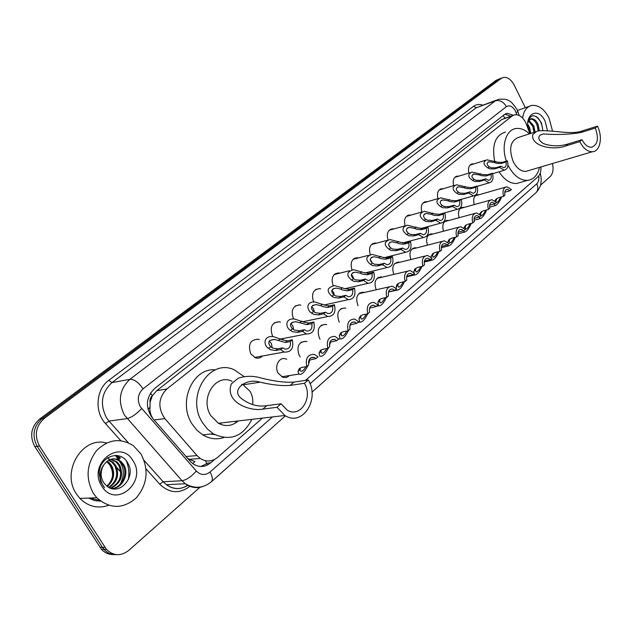 <?xml version="1.0" encoding="UTF-8"?>
<svg xmlns="http://www.w3.org/2000/svg" width="632" height="632" viewBox="0 0 632 632"><rect width="100%" height="100%" fill="white"/><g stroke="black" fill="none" stroke-linecap="round" stroke-linejoin="round"><path stroke-width="0.95" d="M358.091 305.683L357.965 305.469C355.287 297.64 357.009 293.209 363.139 292.182L364.316 292.466M339.376 322.146L339.029 321.57C336.295 313.409 338.175 308.89 344.677 307.997L345.822 308.313M320.092 339.21L319.452 338.215C316.656 329.691 318.718 325.077 325.638 324.366L326.736 324.706M300.216 356.906L299.197 355.437C296.345 346.51 298.612 341.801 305.991 341.312L307.034 341.675M289.385 375.558C287.434 377.438 285.19 377.976 282.67 377.17L278.23 373.267C273.94 366.505 279.226 356.456 285.704 358.881L286.683 359.268M304.45 321.388L303.692 322.059M293.588 319.002L293.509 318.868C290.657 310.391 292.727 305.73 299.718 304.893L300.864 305.209M283.815 338.404L282.141 339.692M272.882 336.643L272.495 336.011C269.58 327.107 271.863 322.36 279.344 321.751L280.426 322.091M262.478 356.006C260.479 358.012 258.148 358.628 255.486 357.838L250.722 353.77C247.768 344.393 250.288 339.55 258.298 339.242L259.31 339.613M529.908 133.692L525.737 122.608C522.703 116.999 519.069 114.376 514.827 114.748L512.157 115.956L166.824 389.004C158.276 397.907 157.629 407.774 164.865 418.605L197.034 455.585L200.218 458.437C206.285 462.158 212.091 461.787 217.653 457.347L262.446 418.108M150.092 402.284L152.312 395.743C150.424 397.378 149.681 399.566 150.092 402.284L149.95 410.887L150.922 414.797L152.668 418.321M212.139 434.295L213.174 433.829M237.087 421.086L236.321 422.453M214.793 434.634L210.954 434.034M187.246 457.884L189.166 459.322L194.917 461.55L192.768 463.627M513.089 115.348L501.682 119.567L156.76 390.663L152.549 395.553M305.548 380.361L537.745 176.984C540.083 174.78 541.174 171.422 541 166.911M474.269 204.602C472.87 198.946 474.055 195.604 477.824 194.585L479.111 194.727M459.116 217.7C457.592 211.791 458.832 208.315 462.853 207.28L464.141 207.438M443.514 231.209C441.847 225.032 443.151 221.413 447.44 220.355L448.72 220.528M427.445 245.145C425.605 238.683 426.979 234.907 431.569 233.832L432.841 234.022M410.895 259.539C408.849 252.761 410.294 248.818 415.224 247.728L416.48 247.942M393.823 274.407C391.556 267.281 393.08 263.173 398.389 262.075L399.622 262.312M376.23 289.78C373.694 282.283 375.297 277.985 381.033 276.879L382.242 277.14M468.857 173.05C467.806 167.899 468.976 164.841 472.365 163.878L473.708 163.972M453.642 185.634C452.496 180.254 453.721 177.071 457.323 176.083L458.666 176.194M437.968 198.606C436.704 192.981 438 189.671 441.839 188.66L443.182 188.778M421.813 211.965C420.438 206.087 421.797 202.643 425.897 201.616L427.232 201.758M405.136 225.695C403.666 219.565 405.112 215.994 409.473 214.983L410.808 215.141M387.953 239.907C386.357 233.492 387.89 229.779 392.551 228.776L393.87 228.95M370.233 254.617C368.472 247.87 370.099 243.999 375.116 243.004L376.411 243.209M351.961 269.856C349.986 262.738 351.708 258.685 357.135 257.706L358.399 257.935M333.111 285.648C330.876 278.112 332.701 273.861 338.594 272.906L339.826 273.158M313.654 302.017C311.102 294.014 313.038 289.551 319.46 288.627L320.653 288.903M513.374 115.206L507.117 113.325L504.502 114.51L154.437 388.641C145.858 397.488 145.186 407.3 152.423 418.068L190.121 461.178L193.147 463.896C199.222 467.672 205.052 467.317 210.661 462.845L214.493 459.496M504.921 114.218L510.648 116.185M99.674 500.449L99.121 500.512L99.674 500.449M99.753 500.512L89.799 498.024M116.059 455.403L119.156 459.361M552.463 163.53C553.735 169.36 552.945 173.745 550.085 176.691L540.51 185.184M199.886 487.327L128.794 550.385C120.854 556.429 113.397 556.081 106.413 549.342L39.5 446.026C34.096 435.448 35.684 426.237 44.264 418.392L501.239 78.392L503.214 77.452C507.409 76.843 511.051 79.363 514.132 85.012L525.342 107.685M113.641 554.548C108.854 554.714 104.778 552.937 101.412 549.216L34.807 446.563C29.435 436.048 31.023 426.9 39.579 419.103L496.017 80.367L500.599 78.439L498.624 79.379L41.91 418.747L498.624 79.379L501.239 78.392M34.807 446.563L37.146 446.295C31.758 435.748 33.346 426.568 41.91 418.747C33.346 426.568 31.758 435.748 37.146 446.295L102.408 547.288L37.146 446.295L39.5 446.026M116.162 554.627C111.366 554.793 107.282 553.016 103.901 549.279L102.408 547.288L103.901 549.279C107.282 553.016 111.366 554.793 116.162 554.627M210.661 462.845L207.904 463.051L200.818 466.511M118.532 459.417L115.364 455.396M496.017 80.367L499.391 78.905M522.585 118.034C523.707 110.845 526.772 106.65 531.781 105.449C538.464 104.801 544.215 108.973 549.026 117.971L552.566 131.18M538.259 130.927L537.074 124.97C535.186 120.87 532.902 118.903 530.224 119.061M539.333 130.729L538.148 124.615C536.252 120.507 533.969 118.532 531.283 118.705L528.471 121.091L527.744 122.948M533.977 132.372L532.8 126.384L528.502 121.02M535.043 132.025L533.866 126.029L528.873 120.356M529.687 132.586L527.949 126.511M530.785 133.407L529.608 127.435L527.744 124.212M542.841 130.461L541.498 123.106C535.699 113.8 531.141 113.373 527.815 121.81M530.169 133.613L530.13 133.534C521.439 116.904 537.382 104.256 545.108 121.202L547.462 130.642M529.442 130.729L528.415 127.466M533.771 129.813L532.452 125.602M538.109 128.802L536.544 123.809M542.714 130.461C542.296 124.267 540.17 119.638 536.339 116.557M597.461 126.139L595.289 128.043C599.033 138.479 597.761 144.886 591.473 147.272C587.839 147.28 584.695 144.752 582.033 139.672L579.789 141.647L565.727 145.953C553.608 150.732 530.714 146.371 532.689 134.64L536.608 131.401L538.709 130.832C554.485 129.765 571.012 135.477 583.47 130.532L597.461 126.139C603.015 137.057 600.179 151.633 592.318 151.767C587.499 151.751 583.32 148.378 579.789 141.647M595.289 128.043L581.29 132.428C570.285 134.458 557.661 134.971 543.433 133.96C534.633 135.848 539.854 143.18 546.656 144.61C553.751 146.387 560.853 146.182 567.978 143.993L582.033 139.672M535.486 131.883L518.453 137.421C510.245 140.794 508.547 148.978 513.358 161.982C516.81 168.325 520.966 171.47 525.808 171.398L528.652 170.561M539.538 167.346C537.611 175.317 533.542 179.67 527.341 180.412C520.018 180.444 513.737 175.656 508.499 166.058L508.002 165.039M506.414 161.128C500.907 146.142 506.003 129.536 516.115 128.509C520.642 127.956 525.081 129.734 529.434 133.85M494.611 160.955C491.743 144.846 495.354 135.216 505.434 132.072M521.052 182.221L516.549 183.517C510.032 183.659 504.21 179.741 499.09 171.77M241.629 384.24L243.115 384.817L250.067 391.311C252.397 395.403 253.25 399.851 252.626 404.646M308.203 379.958L304.395 383.3C313.48 397.536 300.247 418.55 287.094 410.057L281.027 403.801L277.045 407.3L262.841 409.102C251.157 411.598 224.305 402.947 231.375 383.853L238.138 378.26C244.529 376.103 251.109 375.74 257.88 377.17C272.51 381.104 284.519 382.747 293.912 382.107L308.203 379.958C320.345 398.99 302.523 427.145 284.898 415.477L277.045 407.3M304.395 383.3L290.112 385.409C282.149 386.057 272.131 384.983 260.068 382.178C246.196 377.691 230.893 389.66 240.832 398.057C248.937 404.535 257.595 407.063 266.815 405.649L281.027 403.801M232.07 381.325C215.694 372.92 199.475 398.397 210.859 415.682L218.411 423.274C225.521 426.932 232.094 426.166 238.13 420.959M251.892 419.348C242.854 436.767 229.993 441.578 213.308 433.781L207.375 429.002L202.517 422.682C185.231 396.454 209.437 357.87 234.18 369.815L244.213 376.64M223.878 437.549C216.697 439.833 209.658 438.948 202.761 434.903L196.868 430.187L192.041 423.938C177.481 401.834 192.981 367.461 215.441 369.846M236.423 421.157L235.199 423.195M213.45 433.868L213.039 433.805M221.192 422.95L220.41 424.262M93.37 493.316C85.431 478.385 86.489 464.157 96.538 450.616C108.23 439.193 120.562 437.597 133.534 445.829L141.023 454.053C149.049 469.679 147.477 484.286 136.291 497.882C123.043 509.226 109.873 509.179 96.799 497.739L93.37 493.316M108.585 505.324C97.841 508.942 88.275 506.643 79.885 498.427L76.511 494.09C60.656 471.638 82.508 435.859 106.508 443.016M111.698 488.591C121.936 487.872 128.256 473.605 122.813 464.978L120.159 461.692L118.16 460.262L115.38 459.164L112.504 458.879M111.761 488.607C122.347 488.71 129.552 473.866 123.833 464.899L121.178 461.605C114.826 457.062 109.083 458.089 103.932 464.702C100.37 470.611 100.243 476.536 103.553 482.477L106.484 485.779C118.974 497.155 136.559 476.923 127.925 463.311C120.665 448.491 98.671 456.612 99.248 474.008L100.599 481.426L104.509 487.786L102.558 484.768C99.09 477.279 99.548 470.595 103.932 464.702M110.434 488.181C120.025 482.99 122.798 475.367 118.761 465.302L116.114 462.032L110.505 459.346M110.821 488.323C120.862 483.369 123.848 475.667 119.772 465.223L117.118 461.945L110.995 459.195M108.728 487.375C116.549 481.576 118.555 474.324 114.748 465.618L112.109 462.363L108.546 460.222M109.17 487.612C117.426 481.924 119.622 474.569 115.751 465.539L113.104 462.284L109.028 459.962M106.903 486.134C112.962 480.13 114.258 473.392 110.782 465.934L106.626 461.565M107.361 486.49C113.863 480.502 115.332 473.621 111.769 465.855L109.131 462.616L107.1 461.178M132.965 460.688C147.612 481.861 115.656 509.171 101.894 486.284C86.924 464.172 120.112 437.826 132.965 460.688M109.699 465.026C111.927 468.478 112.836 472.381 112.425 476.741M126.463 461.052C128.723 466.937 129.37 473.092 128.407 479.514M120.285 484.207C125.168 474.213 124.085 465.602 117.031 458.39M116.011 455.403L120.562 458.082L116.794 455.459M489.263 166.793L491.119 167.749L495.804 167.78L500.907 166.216L503.783 167.725C505.9 167.164 506.651 165.244 506.019 161.974L507.385 160.828L502.29 162.4L497.819 162.211L486.893 159.817C482.753 161.934 483.085 164.644 487.872 167.938L489.263 166.793C486.466 164.62 486.419 162.93 489.121 161.737L494.406 162.558L495.78 161.429M506.019 161.974L500.915 163.538L496.483 163.317L494.406 162.558M507.385 160.828C508.713 166.09 507.662 169.218 504.257 170.213L499.517 167.377L494.414 168.934L489.768 168.863L487.872 167.938M499.517 167.377L500.907 166.216M474.079 179.291L475.951 180.27L480.668 180.341L485.779 178.816L488.662 180.317C490.89 179.772 491.688 177.805 491.04 174.432L492.454 173.255L487.351 174.803L482.856 174.574L471.914 172.109C467.522 174.25 467.767 177.039 472.649 180.476L474.079 179.291C471.235 177.023 471.243 175.285 474.103 174.084L479.388 174.93L480.802 173.761M491.04 174.432L485.937 175.972L481.481 175.704L479.388 174.93M492.454 173.255C493.805 178.674 492.691 181.874 489.105 182.845L484.349 180.001L479.238 181.534L474.561 181.416L472.649 180.476M484.349 180.001L485.779 178.816M458.437 192.175L460.317 193.179L465.057 193.289L470.184 191.796L473.068 193.305C475.414 192.768 476.259 190.761 475.612 187.277L477.065 186.069L471.946 187.578L467.435 187.301L456.486 184.773C451.825 186.938 451.983 189.805 456.96 193.392L458.437 192.175C455.538 189.805 455.601 188.012 458.642 186.803L463.904 187.672L465.357 186.472M475.612 187.277L470.492 188.786L466.021 188.47L463.904 187.672M477.065 186.069C478.44 191.654 477.247 194.925 473.479 195.873L468.707 193.029L463.58 194.514L458.887 194.364L456.96 193.392M468.707 193.029L470.184 191.796M442.297 205.463L444.193 206.49L448.965 206.648L454.1 205.187L456.976 206.696C459.448 206.182 460.349 204.128 459.693 200.526L461.194 199.278L456.067 200.755L451.532 200.431L440.607 197.832C435.638 200.004 435.693 202.967 440.781 206.711L442.297 205.463C439.343 202.983 439.485 201.134 442.708 199.925L447.938 200.818L449.439 199.578M459.693 200.526L454.566 202.003L450.071 201.64L447.938 200.818M461.194 199.278C462.6 205.045 461.313 208.386 457.347 209.31L452.575 206.459L447.44 207.912L442.716 207.715L440.781 206.711M452.575 206.459L454.1 205.187M425.652 219.17L427.564 220.228L432.351 220.426L437.494 219.012L440.354 220.513C442.961 220.031 443.933 217.929 443.269 214.201L444.825 212.913L439.682 214.343L435.132 213.979L424.246 211.293C418.945 213.474 418.89 216.531 424.08 220.457L425.652 219.17C422.642 216.563 422.855 214.659 426.292 213.45L431.474 214.374L433.023 213.103M443.269 214.201L438.134 215.631L433.631 215.22L431.474 214.374M444.825 212.913C446.247 218.87 444.865 222.298 440.678 223.175L435.922 220.323L430.779 221.737L426.031 221.492L424.08 220.457M435.922 220.323L437.494 219.012M408.469 233.319L410.389 234.409L415.208 234.654L420.351 233.279L423.179 234.78C425.944 234.338 426.987 232.181 426.316 228.318L427.919 226.983L422.776 228.373L418.21 227.955L407.387 225.197C401.723 227.37 401.541 230.522 406.85 234.654L408.469 233.319C405.396 230.577 405.697 228.61 409.37 227.417L414.474 228.365L416.077 227.054M426.316 228.318L421.173 229.7L416.654 229.242L414.474 228.365M407.427 232.276L406.494 230.751M427.919 226.983C429.373 233.161 427.88 236.66 423.448 237.482L418.724 234.63L413.581 236.005L408.817 235.712L406.85 234.654M418.724 234.63L420.351 233.279M390.726 247.926L392.654 249.055L397.496 249.348L402.639 248.02L405.428 249.514C408.359 249.119 409.481 246.915 408.801 242.893L410.46 241.511L405.317 242.862L400.728 242.388L390.015 239.552C383.948 241.701 383.624 244.955 389.043 249.308L390.726 247.926C387.59 245.042 387.985 243.012 391.911 241.835L396.928 242.814L398.579 241.456M408.801 242.893L403.658 244.236L399.124 243.715L396.928 242.814M390.197 247.436L388.617 244.758M410.46 241.511C411.938 247.934 410.326 251.512 405.626 252.263L400.965 249.419L395.822 250.746L391.026 250.398L389.043 249.308M400.965 249.419L402.639 248.02M372.382 263.023L374.334 264.192L379.192 264.539L384.335 263.26L387.053 264.737C390.173 264.405 391.39 262.146 390.71 257.959L392.417 256.529L387.274 257.832L382.676 257.295L372.098 254.38C365.588 256.489 365.106 259.847 370.652 264.452L372.382 263.023C369.183 259.973 369.688 257.88 373.899 256.742L378.797 257.745L380.503 256.339M390.71 257.959L385.567 259.254L381.017 258.67L378.797 257.745M372.272 262.928L370.257 259.389M392.417 256.529C393.918 263.212 392.172 266.878 387.179 267.534L382.597 264.705L377.454 265.977L372.651 265.582L370.652 264.452M382.597 264.705L384.335 263.26M353.422 278.633L355.382 279.834L360.264 280.245L365.399 279.02L368.037 280.474C371.355 280.221 372.675 277.906 371.995 273.53L373.765 272.06L368.622 273.308L364.016 272.708L353.628 269.714C346.62 271.76 345.957 275.22 351.629 280.11L353.422 278.633C350.16 275.394 350.784 273.229 355.31 272.147L360.058 273.174L361.82 271.721M371.995 273.53L366.86 274.778L362.294 274.122L360.058 273.174M353.683 278.854L352.861 276.421L351.337 274.58M373.765 272.06C375.282 279.036 373.386 282.781 368.069 283.318L363.605 280.513L358.47 281.73L353.644 281.272L351.629 280.11M363.605 280.513L365.399 279.02M333.815 294.781L335.782 296.021L340.688 296.487L345.815 295.326L348.335 296.748C351.874 296.598 353.312 294.236 352.632 289.646L354.465 288.121L349.33 289.314L344.709 288.65L334.581 285.577C327.021 287.521 326.152 291.099 331.958 296.313L333.815 294.781C330.481 291.328 331.247 289.101 336.121 288.089L340.672 289.132L342.497 287.631M352.632 289.646L347.505 290.831L342.939 290.112L340.672 289.132M334.415 295.278L333.514 292.3L331.808 290.333M354.465 288.121C356.006 295.421 353.936 299.26 348.256 299.631L343.95 296.874L338.823 298.035L333.98 297.514L331.958 296.313M343.95 296.874L345.815 295.326M313.512 311.497L315.494 312.777L320.416 313.314L325.527 312.216L327.905 313.591C331.697 313.575 333.262 311.149 332.598 306.33L334.486 304.75L329.367 305.88L324.737 305.145L314.926 302.009C305.88 301.227 306.528 310.091 311.592 313.077L313.512 311.497C310.115 307.8 311.047 305.501 316.308 304.592L320.614 305.651L322.51 304.095M332.598 306.33L327.471 307.452L322.897 306.662L320.614 305.651M314.444 312.224L313.504 308.732L311.623 306.662M334.486 304.75C336.034 312.413 333.775 316.332 327.7 316.514L323.6 313.812L318.488 314.91L313.63 314.317L311.592 313.077M323.6 313.812L325.527 312.216M292.49 328.806L294.48 330.133L299.41 330.733L304.513 329.707L306.71 331.026C310.778 331.168 312.485 328.695 311.837 323.608L313.796 321.98L308.692 323.039L304.055 322.225L294.654 319.042C285.111 317.841 285.111 327.265 290.499 330.449L292.49 328.806C289.029 324.832 290.143 322.462 295.831 321.696L299.845 322.747L301.804 321.135M311.837 323.608L306.733 324.666L299.845 322.747M293.738 329.754L292.782 325.741L290.752 323.592M313.796 321.98C315.344 330.046 312.864 334.052 306.354 333.973L302.515 331.365L297.419 332.385L292.545 331.729L290.499 330.449M302.515 331.365L304.513 329.707M270.693 346.747L272.7 348.113L277.646 348.793L282.725 347.845L284.7 349.069C289.061 349.425 290.941 346.905 290.317 341.525L292.355 339.826L287.268 340.814L282.623 339.921L273.727 336.722C263.694 334.992 262.873 345.025 268.632 348.445L270.693 346.747C267.194 342.457 268.521 340.016 274.675 339.431L278.325 340.466L280.355 338.799M290.317 341.525L285.23 342.497L278.325 340.466M272.258 347.9L271.325 343.358L269.153 341.138M292.355 339.826C293.888 348.366 291.155 352.435 284.171 352.048L280.655 349.567L275.584 350.507L270.693 349.773L268.632 348.445M280.655 349.567L282.725 347.845M496.934 198.44L495.796 201.584M496.207 202.698L496.349 202.746C497.787 202.287 499.209 200.423 500.607 197.168M494.848 200.715L496.104 199.064L498.419 197.776L503.554 196.347C502.219 190.911 503.317 187.72 506.84 186.772L511.407 189.553L510.032 190.73L507.298 189.268C505.087 189.79 504.304 191.749 504.936 195.146L503.554 196.347M501.666 196.868C499.58 201.916 497.384 204.847 495.093 205.669L494.271 203.891M504.905 192.183L510.032 190.73M481.789 211.483L480.762 213.671L480.897 215.441M481.047 215.631L481.276 215.749C482.722 215.354 484.167 213.505 485.605 210.211M479.562 214.09L480.936 212.123L483.251 210.851L488.402 209.453C487.043 203.852 488.22 200.589 491.925 199.665L496.499 202.445L495.085 203.67L492.352 202.201C490.029 202.706 489.184 204.705 489.832 208.212L488.402 209.453M486.703 209.911C484.554 215.046 482.319 217.969 479.996 218.696L479.174 217.132M489.942 205.084L495.085 203.67M466.187 224.937L465.192 227.101L465.729 229.155C467.19 228.831 468.66 226.999 470.137 223.665M463.825 227.915L465.31 225.592L467.625 224.328L472.783 222.962C471.393 217.187 472.657 213.853 476.552 212.96L481.126 215.741L479.672 216.997L476.947 215.536C474.498 216.018 473.605 218.064 474.253 221.69L472.783 222.962M471.267 223.365C469.062 228.579 466.787 231.502 464.433 232.126L463.619 230.791M474.521 218.38L479.672 216.997M450.087 238.809L449.139 240.95L449.7 242.965C451.161 242.728 452.662 240.918 454.187 237.537M447.63 242.214L449.186 239.481L451.501 238.225L456.667 236.905C455.253 230.933 456.612 227.528 460.72 226.675L465.278 229.456L463.777 230.751L461.068 229.298C458.492 229.748 457.529 231.841 458.184 235.586L456.667 236.905M455.356 237.237C453.081 242.554 450.75 245.461 448.372 245.959L447.582 244.766M458.619 232.094L463.777 230.751M433.481 253.124L432.572 255.241L433.149 257.216C434.618 257.074 436.143 255.288 437.723 251.868M430.961 257.027L432.549 253.811L434.856 252.571L440.03 251.299C438.6 245.113 440.054 241.629 444.391 240.824L448.925 243.604L447.377 244.947L444.691 243.494C441.966 243.905 440.938 246.053 441.602 249.94L440.03 251.299M438.94 251.568C436.586 256.979 434.2 259.87 431.798 260.234L431.024 259.088M441.492 246.464L447.377 244.947M415.967 268.458L415.477 269.998L416.061 271.926C417.539 271.886 419.095 270.133 420.73 266.657M413.786 272.376L414.394 269.809L415.366 268.608L417.681 267.383L422.855 266.159C421.402 259.744 422.966 256.173 427.556 255.447L432.035 258.212L430.439 259.594L427.801 258.156C424.917 258.52 423.811 260.716 424.475 264.753L422.855 266.159M421.994 266.364C419.545 271.886 417.104 274.754 414.679 274.96L413.928 273.885M424.396 261.127L430.439 259.594M398.286 283.689L397.812 285.237L398.413 287.11C399.882 287.181 401.47 285.467 403.184 281.951M396.122 288.358L396.659 285.095L397.623 283.887L399.93 282.686L405.104 281.509C403.635 274.849 405.325 271.191 410.192 270.551L414.6 273.3L412.941 274.73L410.366 273.308C407.308 273.609 406.115 275.86 406.787 280.063L405.104 281.509M404.488 281.651C401.928 287.291 399.432 290.127 396.983 290.167L396.272 289.156M406.732 276.271L412.941 274.73M380.014 299.442L379.563 300.982L380.156 302.791C381.625 302.997 383.253 301.314 385.038 297.751M386.397 297.459C383.719 303.226 381.143 306.022 378.687 305.864L377.841 302.467L379.287 299.687L381.586 298.502L386.76 297.38C385.267 290.436 387.1 286.699 392.267 286.17L396.572 288.895L394.866 290.372L392.361 288.966C389.115 289.195 387.827 291.502 388.498 295.879L386.76 297.38M388.483 291.929L394.866 290.372M361.117 315.724L360.698 317.256L361.283 319.002C362.736 319.35 364.403 317.714 366.276 314.104M367.69 313.82C364.869 319.713 362.223 322.47 359.758 322.075L358.913 318.797L360.319 316.024L362.61 314.855L367.785 313.796C366.276 306.544 368.274 302.72 373.765 302.325L377.936 305.019L376.166 306.552L373.773 305.177C370.312 305.311 368.914 307.666 369.578 312.248L367.785 313.796M369.728 308.305L369.396 309.016M369.609 308.132L376.166 306.552M341.572 332.566L341.177 334.099L341.738 335.75C343.176 336.264 344.882 334.691 346.865 331.034M348.43 330.544C345.443 336.682 342.686 339.447 340.158 338.839L339.329 335.695L340.703 332.922L342.978 331.784L348.145 330.789C346.628 323.197 348.801 319.286 354.663 319.065L358.652 321.704L356.819 323.284L354.552 321.949C350.863 321.972 349.346 324.382 350.002 329.185L348.145 330.789M350.476 324.895L349.717 327.013M350.073 324.903L356.819 323.284M321.34 350.002L320.969 351.534L321.498 353.075C322.905 353.77 324.658 352.269 326.76 348.572M328.545 347.75C325.369 354.22 322.47 357.025 319.847 356.164L319.057 353.185L320.385 350.42L322.652 349.306L327.803 348.39C326.286 340.411 328.656 336.414 334.913 336.414L338.689 338.973L336.793 340.608L334.683 339.337C330.741 339.202 329.09 341.667 329.73 346.723L327.803 348.39M330.56 342.062L329.477 345.325M329.841 342.283L336.793 340.608M300.374 368.069L300.042 369.594L300.524 371C301.891 371.9 303.692 370.486 305.928 366.75M307.95 365.565C304.561 372.406 301.511 375.242 298.802 374.073L298.059 371.3L299.339 368.551L301.598 367.461L306.733 366.623C305.224 358.21 307.816 354.141 314.507 354.41L318.007 356.867L316.047 358.565L314.128 357.364C309.917 357.048 308.116 359.561 308.724 364.893L306.733 366.623M309.925 359.837L308.542 364.079M309.008 360.216L316.047 358.565M147.967 409.307L149.697 407.601M504.905 118.168L503.254 115.49M506.09 117.757L504.976 118.145M207.351 465.073L205.503 460.72M152.312 395.743L150.495 393.041M501.682 119.567L512.157 115.956M186.037 456.509L197.034 455.585M154.113 420.003L164.865 418.605M156.76 390.663L166.824 389.004M516.858 114.732L515.451 111.114C512.663 106.326 509.661 104.841 506.422 106.65L143.045 388.854C137.815 393.878 136.923 399.866 140.359 406.826L196.323 471.022C200.692 475.296 205.242 475.643 209.99 472.057L272.479 416.93M202.959 486.466C196.742 488.647 190.84 487.73 185.247 483.725L182.008 480.723L124.472 415.129C117.584 401.202 119.409 389.257 129.947 379.311L495.385 100.796L498.569 99.327C503.767 98.861 507.164 99.303 508.76 100.67C510.664 101.199 513.318 103.996 516.723 109.067M120.791 440.662L105.449 423.519C94.239 411.693 96.096 389.201 108.807 380.29L473.542 106.302L476.228 107.74L495.385 100.796C499.793 99.793 503.475 101.744 506.422 106.65M143.045 388.854C138.645 382.415 134.276 379.232 129.947 379.311L111.959 382.613C101.507 392.369 99.674 404.053 106.453 417.673L108.996 421.07L127.064 418.613C131.503 417.515 136.37 414.165 141.647 408.572M473.542 106.302C476.22 104.359 479.254 103.964 482.643 105.102M496.507 100.077L476.228 107.74L111.959 382.613L108.807 380.29M189.861 486.34C179.409 494.09 169.352 493.355 159.699 484.144L146.031 468.873M44.264 418.392L39.579 419.103M104.912 547.344L99.919 547.233M196.323 471.022C191.354 476.686 186.582 479.917 182.008 480.723L163.182 481.774L166.382 484.712C173.539 489.579 180.752 489.761 188.036 485.273M105.449 423.519L108.996 421.07L128.375 442.779M144.088 460.388L163.182 481.774L159.699 484.144M310.036 383.806L536.766 183.801C538.559 182.048 539.23 179.401 538.796 175.854M209.99 472.057C212.573 476.56 213.039 479.799 211.38 481.774L211.199 481.932M536.766 183.801C538.401 187.42 538.172 190.343 536.086 192.578L535.889 192.752M516.091 112.607L517.869 111.666L516.944 109.518M186.566 484.523L187.159 485.716M120.515 471.598L120.704 472.483M107.851 457.623L109.494 459.44M111.643 461.81L112.141 462.363M112.314 462.553L113.807 464.196M116.604 467.285L120.657 471.756M536.608 131.401L532.689 134.64M567.978 143.993L565.727 145.953M583.47 130.532L581.29 132.428M238.138 378.26L231.375 383.853M266.815 405.649L262.841 409.102M293.912 382.107L290.112 385.409M99.706 500.473L99.279 500.512M115.711 455.396L118.84 459.385M100.559 501.144L94.373 500.512L88.575 498.071M116.96 455.482L119.614 458.99M500.915 163.538L502.29 162.4M494.414 168.934L495.804 167.78M485.937 175.972L487.351 174.803M479.238 181.534L480.668 180.341M470.492 188.786L471.946 187.578M463.58 194.514L465.057 193.289M454.566 202.003L456.067 200.755M447.44 207.912L448.965 206.648M438.134 215.631L439.682 214.343M430.779 221.737L432.351 220.426M421.173 229.7L422.776 228.373M413.581 236.005L415.208 234.654M403.658 244.236L405.317 242.862M395.822 250.746L397.496 249.348M385.567 259.254L387.274 257.832M377.454 265.977L379.192 264.539M366.86 274.778L368.622 273.308M358.47 281.73L360.264 280.245M347.505 290.831L349.33 289.314M338.823 298.035L340.688 296.487M327.471 307.452L329.367 305.88M318.488 314.91L320.416 313.314M306.733 324.666L308.692 323.039M297.419 332.385L299.41 330.733M285.23 342.497L287.268 340.814M275.584 350.507L277.646 348.793M495.859 200.636L495.322 201.11M480.762 213.671L479.925 214.39M465.192 227.101L464.038 228.097M449.139 240.95L447.654 242.23M432.572 255.241L431.008 256.592M415.477 269.998L413.857 271.389M397.812 285.237L396.146 286.675M379.563 300.982L377.841 302.467M360.698 317.256L358.913 318.797M341.177 334.099L339.329 335.695M329.92 343.808L329.454 344.211M320.969 351.534L319.057 353.185M309.317 361.591L308.456 362.334M300.042 369.594L298.059 371.3M189.166 459.322L200.218 458.437M279.344 321.751L274.233 322.849M299.718 304.893L295.262 305.912M319.46 288.627L315.558 289.559M338.594 272.906L335.165 273.759M357.135 257.706L354.118 258.496M457.323 176.083L455.814 176.549M472.365 163.878L471.006 164.304M441.839 188.66L440.156 189.166M375.116 243.004L372.445 243.723M392.551 228.776L390.189 229.432M409.473 214.983L407.371 215.583M425.897 201.616L424.017 202.169M305.991 341.312L301.037 342.252M325.638 324.366L321.277 325.251M344.677 307.997L340.83 308.827M363.139 292.182L359.727 292.948M381.033 276.879L378.007 277.598M415.224 247.728L412.83 248.344M431.569 233.832L429.428 234.393M447.44 220.355L445.521 220.876M462.853 207.28L461.123 207.762M477.824 194.585L476.267 195.035M505.41 113.918L507.117 113.325M502.006 77.91L500.599 78.439M106.413 549.342L101.412 549.216M285.451 415.801L211.38 481.774C203.275 488.346 194.569 489.002 185.247 483.725L166.382 484.712C173.389 489.705 180.562 489.871 187.909 485.21M311.971 392.18L536.086 192.578C541.016 187.412 542.382 180.942 540.202 173.168M519.267 115.522L517.9 111.761M120.672 472.017L116.762 467.696M114.874 465.61L112.354 462.829M108.973 459.101L107.709 457.702M529.324 106.302L517.379 110.458M531.283 118.705L530.24 119.053M527.341 180.412L516.549 183.517M592.318 151.767L525.808 171.398M543.433 133.96L540.818 134.798M213.308 433.781L202.761 434.903M284.898 415.477L218.411 423.274M260.068 382.186L243.115 384.817M121.178 461.605L120.159 461.692M117.118 461.945L116.114 462.032M113.104 462.284L112.109 462.363M109.131 462.616L108.143 462.703M96.799 497.739L79.885 498.427M488.007 162.084L489.121 161.737M504.257 170.213L492.612 173.721M485.25 160.338L469.947 165.15M472.87 174.464L474.103 174.084M489.105 182.845L477.168 186.369M470.082 172.67L454.756 177.395M457.268 187.214L458.642 186.803M473.479 195.873L461.234 199.396M454.448 185.389L439.098 190.011M441.168 200.368L442.708 199.925M457.347 209.31L438.695 214.525M438.332 198.495L422.966 203.014M424.57 213.94L426.292 213.45M440.678 223.175L420.865 228.555M421.694 212.028L406.321 216.428M407.427 227.955L409.37 227.417M423.448 237.482L402.71 242.933M404.512 225.995L389.154 230.261M389.715 242.419L391.911 241.835M405.626 252.263L384.043 257.738M386.768 240.421L371.426 244.552M371.418 257.374L373.899 256.742M387.179 267.534L364.79 272.992M368.432 255.336L353.122 259.31M352.49 272.842L355.31 272.147M368.069 283.318L344.89 288.721M349.464 270.757L334.194 274.565M332.914 288.84L336.121 288.089M348.256 299.631L324.295 304.948M312.635 305.414L316.308 304.592M327.7 316.514L302.941 321.704M291.621 322.581L295.831 321.696M306.354 333.973L280.766 339.005M269.84 340.387L274.675 339.431M284.171 352.048L254.546 357.451M505.379 187.19L475.248 195.841M495.093 205.669L489.618 207.17M506.311 189.545L507.298 189.268M490.298 200.123L460.104 208.568M479.996 218.696L474.008 220.292M491.254 202.509L492.352 202.201M474.751 213.45L444.501 221.674M464.433 232.126L457.916 233.808M475.73 215.868L476.947 215.536M458.706 227.204L428.417 235.191M448.372 245.959L441.334 247.72M459.709 229.653L461.068 229.298M442.139 241.4L411.827 249.134M431.798 260.234L424.23 262.059M443.174 243.881L444.691 243.494M425.028 256.063L394.716 263.512M414.679 274.96L406.613 276.824M426.094 258.567L427.801 258.156M407.348 271.223L377.043 278.364M396.983 290.167L388.467 292.047M408.454 273.751L410.366 273.308M389.059 286.889L358.786 293.714M378.687 305.864L376.403 306.338M390.205 289.448L392.361 288.966M359.758 322.075L357.759 322.478M371.324 305.69L373.773 305.177M340.158 338.839L338.483 339.147M351.779 322.502L354.552 321.949M331.531 339.921L334.683 339.337M298.802 374.073L281.753 376.767M310.541 357.981L314.128 357.364"/></g></svg>
